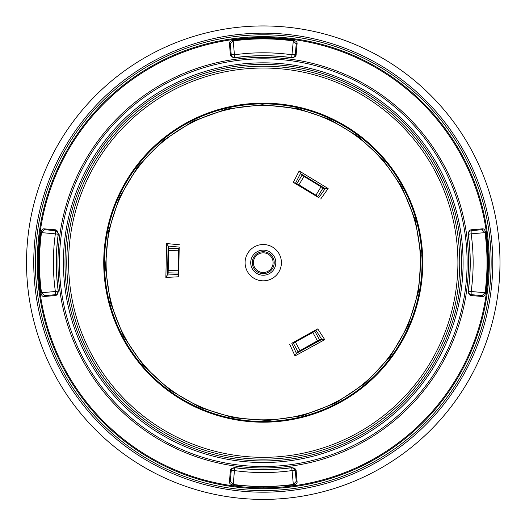 <?xml version="1.0" encoding="UTF-8"?>
<svg xmlns="http://www.w3.org/2000/svg" width="525" height="525" viewBox="0 0 525 525"><rect width="100%" height="100%" fill="white"/><g stroke="black" fill="none" stroke-linecap="round" stroke-linejoin="round"><path stroke-width="0.79" d="M489.287 262.677A226.026 226.026 0 0 0 263.255 36.652A226.026 226.026 0 0 0 37.229 262.677A226.026 226.026 0 0 0 263.255 488.703A226.026 226.026 0 0 0 489.287 262.677A226.026 226.026 0 0 0 263.255 36.652A226.026 226.026 0 0 0 37.229 262.677A226.026 226.026 0 0 0 263.255 488.703A226.026 226.026 0 0 0 489.287 262.677M233.139 485.054L263.255 487.075L293.37 485.054C295.923 484.444 297.17 483.44 297.117 482.048L296.172 471.188C296.271 469.206 294.768 468.011 291.664 467.604A206.889 206.889 0 0 1 234.852 467.604C231.748 468.011 230.245 469.206 230.344 471.188L229.392 482.055C229.34 483.446 230.593 484.444 233.139 485.054L233.225 484.437L230.291 481.445L231.243 470.577L232.175 468.608L234.839 467.709A206.994 206.994 0 0 0 291.677 467.709L294.335 468.608L295.273 470.577A0.794 0.689 -5 0 0 296.172 471.188M468.549 262.677A205.295 205.295 0 0 0 263.255 57.383A205.295 205.295 0 0 0 57.967 262.677A205.295 205.295 0 0 0 263.255 467.972A205.295 205.295 0 0 0 468.549 262.677M54.751 295.588C56.726 295.687 57.921 294.184 58.328 291.08A206.889 206.889 0 0 1 58.328 234.268C57.921 231.171 56.726 229.668 54.751 229.766L43.877 228.815C42.492 228.762 41.495 230.009 40.884 232.562C38.181 252.637 38.181 272.718 40.884 292.793C41.495 295.345 42.492 296.592 43.883 296.54L54.751 295.588A0.794 0.689 85 0 1 55.361 294.696L44.494 295.641L41.495 292.707C38.797 272.685 38.797 252.669 41.495 232.647L44.487 229.707L55.361 230.659L57.33 231.597L58.222 234.255A206.994 206.994 0 0 0 58.222 291.099L57.33 293.757L55.361 294.696L55.361 291.5L40.884 292.793M471.765 229.766C469.79 229.668 468.595 231.171 468.182 234.268A206.889 206.889 0 0 1 468.182 291.08C468.589 294.197 469.783 295.7 471.765 295.588L482.633 296.54C484.024 296.592 485.021 295.339 485.632 292.793C488.335 272.718 488.335 252.637 485.632 232.562C485.021 230.009 484.024 228.762 482.633 228.815L471.765 229.766A0.794 0.689 -95 0 1 471.155 230.659L482.022 229.707L485.021 232.647C487.712 252.669 487.712 272.685 485.021 292.707L482.022 295.647L470.544 294.577C467.408 292.333 469.028 293.902 468.287 291.099A206.994 206.994 0 0 0 468.287 234.255L469.186 231.597L471.155 230.659L471.155 233.855L485.632 232.562M230.344 54.167C230.245 56.149 231.748 57.337 234.852 57.75A206.889 206.889 0 0 1 291.664 57.75C294.807 57.337 296.31 56.142 296.172 54.167L297.117 43.299C297.17 41.915 295.923 40.911 293.37 40.3C273.295 37.597 253.221 37.597 233.139 40.3C230.593 40.911 229.34 41.915 229.392 43.306L230.344 54.167A0.794 0.689 175 0 1 231.243 54.777L230.291 43.916L233.225 40.911C253.247 38.22 273.269 38.22 293.291 40.917L296.225 43.91L295.273 54.777L294.151 56.93L291.677 57.645A206.994 206.994 0 0 0 234.839 57.645L232.175 56.746L231.243 54.777L234.439 54.784L233.139 40.3M54.751 229.766A0.794 0.689 95 0 0 55.361 230.659L57.12 231.413M43.877 228.815A0.794 0.689 95 0 0 44.487 229.707M40.884 232.562L55.355 233.855C52.71 253.07 52.71 272.285 55.361 291.5L58.222 291.099A3.17 3.17 0 0 1 58.242 291.257M43.883 296.54A0.794 0.689 -95 0 1 44.494 295.641M296.172 54.167A0.794 0.689 -175 0 0 295.273 54.777L292.077 54.777C272.862 52.126 253.647 52.133 234.439 54.784L234.839 57.645A3.17 3.17 0 0 1 234.675 57.665A3.17 3.17 0 0 0 234.839 57.645L234.852 57.75M297.117 43.299A0.794 0.689 -175 0 0 296.225 43.91M293.37 40.3L291.664 57.75M229.392 43.306A0.794 0.689 -5 0 1 230.291 43.916M471.765 295.588A0.794 0.689 -85 0 0 471.155 294.696C469.567 294.774 468.615 293.58 468.287 291.099L471.155 291.493C473.806 272.285 473.806 253.07 471.155 233.855L468.287 234.255A3.17 3.17 0 0 1 468.274 234.098M482.633 296.54A0.794 0.689 -85 0 0 482.022 295.647M485.632 292.793L471.155 291.493L471.155 294.696A3.17 3.17 0 0 1 470.19 294.453M482.633 228.815A0.794 0.689 85 0 1 482.022 229.707M58.328 234.268L55.355 233.855L55.361 230.659M57.33 231.597L58.222 234.255A3.17 3.17 0 0 0 58.242 234.098M292.838 57.593A3.17 3.17 0 0 0 293.009 57.547L291.677 57.645M294.407 56.693A3.17 3.17 0 0 0 295.273 54.777M230.344 471.188A0.794 0.689 5 0 0 231.243 470.577L231.991 468.812M229.392 482.055A0.794 0.689 5 0 0 230.291 481.445M297.117 482.048A0.794 0.689 175 0 1 296.225 481.438L293.291 484.437C273.269 487.134 253.247 487.134 233.225 484.437L234.439 470.577C253.654 473.228 272.862 473.222 292.077 470.571L293.37 485.054M291.664 467.604L291.677 467.709A3.17 3.17 0 0 1 291.834 467.69A3.17 3.17 0 0 0 291.677 467.709L292.077 470.571L295.273 470.577L296.225 481.438M234.852 467.604L234.439 470.577L231.243 470.577M232.175 468.608L234.839 467.709A3.17 3.17 0 0 0 234.675 467.69M33.278 318.819A236.736 236.736 0 0 1 329.628 35.438A236.736 236.736 0 0 1 426.864 433.775A236.736 236.736 0 0 1 33.278 318.819M263.255 66.189A196.488 196.488 0 0 0 93.096 360.918A196.488 196.488 0 0 0 433.42 360.918A196.488 196.488 0 0 0 263.255 66.189M263.255 68.027A194.65 194.65 0 0 0 94.684 360.006A194.65 194.65 0 0 0 431.832 360.006A194.65 194.65 0 0 0 263.255 68.027M179.196 247.098L178.664 276.787L178.027 270.729L178.474 250.793L179.196 247.098L168.171 246.048L166.615 243.554L165.861 277.43L178.664 276.787M165.861 277.43L168.125 273.387L168.696 247.695L168.171 246.048M168.696 247.695L168.125 273.387M318.78 197.669L293.331 182.365L298.902 184.839L315.938 195.188L318.78 197.669L325.198 188.646L328.138 188.547L299.178 170.953L293.331 182.365M299.178 170.953L301.553 174.93L323.512 188.278L325.198 188.646M323.512 188.278L301.553 174.93M291.795 343.265L317.769 328.88L312.848 332.463L295.358 342.044L291.795 343.265L296.395 353.338L295.017 355.93L324.732 339.649L317.769 328.88M324.732 339.649L320.099 339.714L297.563 352.058L296.395 353.338M297.563 352.058L317.415 340.81L320.099 339.714M488.434 262.677A225.179 225.179 0 0 1 263.255 487.856A225.179 225.179 0 0 1 38.076 262.677A225.179 225.179 0 0 1 263.255 37.498A225.179 225.179 0 0 1 488.434 262.677M58.328 291.08L57.33 293.757M468.182 234.268L469.186 231.597M467.112 262.677A203.857 203.857 0 0 1 161.333 439.222A203.857 203.857 0 0 1 161.333 86.133A203.857 203.857 0 0 1 467.112 262.677M463.096 262.677A199.841 199.841 0 0 1 163.334 435.743A199.841 199.841 0 0 1 163.334 89.611A199.841 199.841 0 0 1 463.096 262.677M461.527 262.677A198.273 198.273 0 0 1 164.122 434.385A198.273 198.273 0 0 1 164.122 90.969A198.273 198.273 0 0 1 461.527 262.677M40.287 317.107A229.517 229.517 0 0 1 327.607 42.367A229.517 229.517 0 0 1 421.877 428.558A229.517 229.517 0 0 1 40.287 317.107M41.869 316.719A227.889 227.889 0 0 1 327.147 43.929A227.889 227.889 0 0 1 420.755 427.383A227.889 227.889 0 0 1 41.869 316.719M263.255 422.192A159.515 159.515 0 0 0 401.402 182.917A159.515 159.515 0 0 0 125.107 182.917A159.515 159.515 0 0 0 263.255 422.192M263.255 421.477A158.799 158.799 0 0 1 104.455 262.677A158.799 158.799 0 0 1 263.255 103.878A158.799 158.799 0 0 1 422.054 262.677A158.799 158.799 0 0 1 263.255 421.477M179.379 244.768L166.615 243.554M178.585 274.457L167.528 275.008M167.495 275.146L168.144 245.91M168.322 272.836L178.119 273.059M178.664 248.469L168.873 248.253M168.958 250.582L178.474 250.793M178.027 270.729L168.512 270.513M320.703 198.995L328.138 188.547M295.391 183.461L300.438 173.604M300.339 173.506L325.329 188.692M301.921 175.383L296.835 183.75M317.855 196.521L322.941 188.147M320.88 187.058L315.938 195.188M298.902 184.839L303.844 176.702M289.688 344.269L295.017 355.93M253.641 267.947A10.966 10.966 0 0 0 268.524 272.291A10.966 10.966 0 0 0 272.869 257.408A10.966 10.966 0 0 0 257.992 253.063A10.966 10.966 0 0 0 253.641 267.947M271.891 257.946A9.844 9.844 0 0 1 263.038 272.514A9.844 9.844 0 0 1 254.848 257.565A9.844 9.844 0 0 1 271.891 257.946M252.256 268.708A12.548 12.548 0 0 1 257.23 251.672A12.548 12.548 0 0 1 274.26 256.646A12.548 12.548 0 0 1 269.286 273.683A12.548 12.548 0 0 1 252.256 268.708M279.182 253.956A18.158 18.158 0 0 0 247.741 253.247A18.158 18.158 0 0 0 262.848 280.829A18.158 18.158 0 0 0 279.182 253.956M401.08 187.162A157.152 157.152 0 0 1 259.744 419.79A157.152 157.152 0 0 1 128.953 181.079A157.152 157.152 0 0 1 401.08 187.162M315.794 330.113L321.805 339.413M321.937 339.38L296.29 353.43M319.528 339.813L314.816 331.223M293.252 343.035L297.957 351.632M299.933 350.392L295.358 342.044M312.848 332.463L317.415 340.81M55.361 294.696L57.12 293.941M231.243 54.777L231.991 56.542M232.175 56.746L234.839 57.645M294.899 56.031L294.151 56.93M293.606 57.297L293.121 57.507M471.155 230.659L469.389 231.413M295.273 470.577L294.525 468.812M294.335 468.608L291.677 467.709M401.776 186.782L415.334 220.021L421.037 255.458L418.589 291.277L408.122 325.612L390.167 356.698L365.663 382.928L335.869 402.944L302.321 415.715L267.993 420.551L233.441 417.782L200.327 407.544L170.238 390.324L143.817 366.023L123.565 336.387L110.532 302.938L105.381 267.415L108.393 231.643L119.398 197.472L137.832 166.674L162.75 140.838L192.859 121.288L226.603 109.043L262.238 104.737L297.931 108.583L329.588 119.332L358.273 136.507L382.699 159.331L401.776 186.782"/></g></svg>

